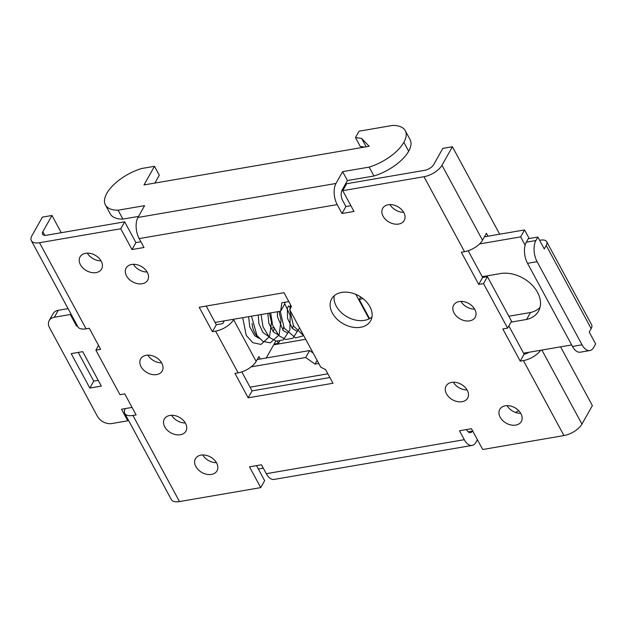 <?xml version="1.0" encoding="UTF-8"?>
<svg xmlns="http://www.w3.org/2000/svg" width="627" height="627" viewBox="0 0 627 627"><rect width="100%" height="100%" fill="white"/><g stroke="black" fill="none" stroke-linecap="round" stroke-linejoin="round"><path stroke-width="0.94" d="M540.004 307.426A29.579 21.177 29.4 0 1 530.513 312.512L508.834 316.227M98.22 380.354L93.736 381.122L78.218 352.421M484.444 236.818L524.548 229.937L529.204 238.542M546.689 241.685L591.645 324.825A11.411 5.267 151.6 0 1 591.183 328.611L546.227 245.47A11.411 5.267 -28.4 0 0 546.689 241.685A11.411 5.267 -28.4 0 0 540.552 240.165L539.62 240.329M58.24 310.31L54.337 317.254A11.411 8.175 -150.6 0 0 49.204 320.562L53.115 313.618A11.411 8.175 29.4 0 1 58.24 310.31L68.077 308.617M284.846 302.261L284.572 304.228L280.661 311.172L281.844 302.778L288.804 301.587M313.147 353.064L309.613 350.548L257.188 359.553M273.693 344.787L305.702 339.285M271.562 327.999L273.576 327.655M274.077 344.098L278.419 343.353L279.611 341.245M582.06 344.811L537.104 261.671L527.526 263.316L572.482 346.457L582.06 344.811A15.22 7.971 80.3 0 0 589.85 350.556A15.22 7.971 80.3 0 0 593.698 347.429L595.65 343.957L589.231 332.083L591.183 328.611M546.227 245.47L544.275 248.943L537.848 237.061L528.271 238.707L526.319 242.179L535.897 240.533L537.848 237.061M479.569 243.927L520.645 236.881L525.128 245.181M510.989 322.137L526.602 319.457A29.579 21.177 -150.6 0 0 538.515 311.157A29.579 21.177 -150.6 0 0 532.127 285.081A29.579 21.177 -150.6 0 0 501.678 273.356L482.226 276.695L468.197 250.745M508.85 325.938L523.584 353.189L571.659 344.936M520.645 236.881L524.548 229.937M360.666 296.932L359.232 299.479L369.585 318.626M355.822 294.361L369.084 318.884A22.353 16.004 29.4 0 0 371.952 317.003M487.438 276.648L483.527 283.6L507.611 328.133L511.522 321.189L487.438 276.648L482.649 277.471L482.226 276.695M224.27 320.852L222.703 323.642L216.315 324.739L215.077 322.435L280.661 311.172M206.22 306.054L215.077 322.435M260.229 359.028L258.88 356.536L256.145 361.395A15.22 7.022 151.6 0 1 238.158 372.853L234.968 373.402L248.174 397.824L332.968 383.262L325.585 369.609L320.789 367.187L289.799 309.879L293.491 325.938L303.907 335.97M233.855 319.214L233.589 319.676L256.145 361.395M275.778 341.072L266.256 357.993M271.522 328.415L273.286 331.667M242.727 317.685L246.215 335.343L252.752 342.663L261.012 344.435L269.586 336.448L271.507 322.121L269.391 313.108M216.315 324.739L212.412 331.683L215.602 331.134A15.22 7.022 -28.4 0 0 233.589 319.676M403.835 212.624A12.368 8.856 -150.6 0 0 392.972 204.88A12.368 8.856 -150.6 0 0 382.682 208.344A12.368 8.856 -150.6 0 0 389.116 222.123A12.368 8.856 -150.6 0 0 404.235 220.469A12.368 8.856 -150.6 0 0 403.835 212.624M467.256 390.268A12.368 8.856 -150.6 0 0 456.393 382.525A12.368 8.856 -150.6 0 0 446.095 385.989A12.368 8.856 -150.6 0 0 452.529 399.767A12.368 8.856 -150.6 0 0 467.648 398.114A12.368 8.856 -150.6 0 0 467.256 390.268M520.919 413.671A12.368 8.856 -150.6 0 0 510.057 405.92A12.368 8.856 -150.6 0 0 499.758 409.384A12.368 8.856 -150.6 0 0 506.193 423.162A12.368 8.856 -150.6 0 0 521.311 421.516A12.368 8.856 -150.6 0 0 520.919 413.671M147.29 272.322A12.368 8.856 -150.6 0 0 136.427 264.578A12.368 8.856 -150.6 0 0 126.129 268.042A12.368 8.856 -150.6 0 0 132.563 281.821A12.368 8.856 -150.6 0 0 147.682 280.167A12.368 8.856 -150.6 0 0 147.29 272.322M101.206 261.169A12.368 8.856 -150.6 0 0 90.343 253.426A12.368 8.856 -150.6 0 0 80.052 256.89A12.368 8.856 -150.6 0 0 86.479 270.668A12.368 8.856 -150.6 0 0 101.598 269.014A12.368 8.856 -150.6 0 0 101.206 261.169M185.514 423.303A12.368 8.856 -150.6 0 0 174.651 415.56A12.368 8.856 -150.6 0 0 164.352 419.016A12.368 8.856 -150.6 0 0 170.787 432.802A12.368 8.856 -150.6 0 0 185.905 431.149A12.368 8.856 -150.6 0 0 185.514 423.303M216.613 462.985A12.368 8.856 -150.6 0 0 205.75 455.241A12.368 8.856 -150.6 0 0 195.452 458.705A12.368 8.856 -150.6 0 0 201.886 472.484A12.368 8.856 -150.6 0 0 217.005 470.838A12.368 8.856 -150.6 0 0 216.613 462.985M369.891 306.634A22.353 16.004 -150.6 0 0 350.258 292.629A22.353 16.004 -150.6 0 0 331.652 298.891A22.353 16.004 -150.6 0 0 343.282 323.798A22.353 16.004 -150.6 0 0 370.612 320.82A22.353 16.004 -150.6 0 0 369.891 306.634M474.811 309.432A12.368 8.856 -150.6 0 0 463.949 301.681A12.368 8.856 -150.6 0 0 453.65 305.145A12.368 8.856 -150.6 0 0 460.085 318.924A12.368 8.856 -150.6 0 0 475.203 317.278A12.368 8.856 -150.6 0 0 474.811 309.432M161.805 363.166A12.368 8.856 -150.6 0 0 150.942 355.415A12.368 8.856 -150.6 0 0 140.652 358.879A12.368 8.856 -150.6 0 0 147.086 372.657A12.368 8.856 -150.6 0 0 162.205 371.012A12.368 8.856 -150.6 0 0 161.805 363.166M289.799 309.879L291.39 306.36L284 292.699L199.206 307.254L212.412 331.683M342.005 213.501L337.193 204.598L139.17 238.589A15.22 7.971 -99.7 0 1 137.956 217.451L144.602 205.648L118.095 210.194A35.096 16.192 -28.4 0 1 105.414 204.951A35.096 16.192 -28.4 0 1 106.825 193.312L106.825 193.312A35.096 16.192 -28.4 0 1 141.545 168.53L154.485 166.312L143.991 184.941L369.162 146.287L361.654 138.457L355.47 137.556L359.052 131.192L392.588 125.431A35.096 16.192 151.6 0 1 405.269 130.682A35.096 16.192 151.6 0 1 403.859 142.321A35.096 16.192 151.6 0 1 369.138 167.103L342.624 171.649L347.444 180.56L342.099 190.052A7.61 3.989 -99.7 0 0 342.703 200.616L345.916 206.557L342.005 213.501L353.989 211.448L342.75 190.663L423.993 176.712A15.22 7.022 -28.4 0 0 441.98 165.262L452.404 146.742L442.819 148.387L433.704 164.595A7.61 3.511 151.6 0 1 424.706 170.317L346.653 183.719L342.75 190.663M140.879 241.756L135.918 242.61L124.679 221.825L46.625 235.219A7.61 3.511 151.6 0 1 42.542 234.208A7.61 3.511 151.6 0 1 42.848 231.692L51.97 215.484L42.385 217.13L31.961 235.65A15.22 7.022 -28.4 0 0 31.35 240.697A15.22 7.022 -28.4 0 0 39.525 242.712L120.768 228.769L132.007 249.554L143.983 247.5L139.17 238.589M98.541 345.399L95.868 350.148L100.657 349.325L89.277 328.274L86.087 328.822A15.22 7.022 151.6 0 1 77.913 326.808L31.35 240.697M95.868 350.148L119.953 394.689L124.742 393.866L136.122 414.909L132.924 415.458L179.487 501.569L260.73 487.618L249.491 466.833L261.467 464.779L266.287 473.683L464.309 439.692A15.22 7.971 80.3 0 0 472.092 445.429A15.22 7.971 80.3 0 0 475.94 442.309L477.406 439.707M541.893 350.046L581.942 424.111A15.22 7.022 151.6 0 1 563.955 435.569L482.704 449.512L471.465 428.727L459.489 430.78L464.309 439.692M540.686 350.258A15.22 7.022 151.6 0 1 523.412 360.588L520.222 361.136L502.823 328.956L507.611 328.133M483.527 283.6L478.738 284.415L461.339 252.242L464.529 251.693L423.993 176.712M523.584 353.189L524.125 354.192L520.222 361.136M472.586 430.804L472.429 431.086A7.61 3.989 -99.7 0 1 470.501 432.646A7.61 3.989 -99.7 0 1 466.613 429.777L466.504 429.581M256.506 465.634L264.641 480.674L260.73 487.618M329.865 377.525L252.078 390.88L241.826 371.905M124.679 221.825L120.768 228.769M350.885 205.703L345.916 206.557M581.942 424.111L592.366 405.591L560.593 346.841M179.487 501.569A15.22 7.022 151.6 0 1 171.312 499.547L124.749 413.436A15.22 7.022 -28.4 0 0 132.924 415.458M61.281 232.711L51.97 215.484M482.649 277.471L478.738 284.415M529.117 352.241A7.61 3.511 151.6 0 1 524.125 354.192M499.688 234.2L452.404 146.742M488.002 236.207L486.427 233.291L482.516 240.235A15.22 7.022 151.6 0 1 464.529 251.693M125.251 408.592A15.22 7.022 -28.4 0 0 124.749 413.436M472.092 445.429L274.07 479.428A15.22 7.971 -99.7 0 1 266.287 473.683M263.293 468.15L258.332 469.004M515.551 412.448A35.096 16.192 -28.4 0 0 518.748 410.724M137.956 217.451L335.978 183.46L342.624 171.649M335.978 183.46A15.22 7.971 80.3 0 0 337.193 204.598M405.269 130.682L410.082 139.594A35.096 16.192 151.6 0 1 408.671 151.225L403.859 142.321L408.671 151.232A35.096 16.192 151.6 0 1 373.951 176.007L347.444 180.56M138.536 216.425L122.908 219.105L118.095 210.194M105.414 204.951L110.227 213.854A35.096 16.192 -28.4 0 0 122.908 219.105M154.485 166.312L159.297 175.215L154.877 183.076M364.546 147.079L360.282 146.467L355.47 137.556M135.918 242.61L132.007 249.554M373.951 176.007L369.138 167.103M366.168 146.804L361.654 138.457M252.078 390.88L248.174 397.824M259.304 338.478L254.68 335.696L249.734 326.8L248.653 316.666M252.07 323.43A14.264 7.477 80.3 0 0 258.269 337.31M251.168 366.858L305.71 357.5L314.997 364.091L318.767 363.448M327.858 373.81L250.071 387.165M82.701 351.645L101.331 386.091L89.826 388.066L71.204 353.62L82.701 351.645M54.337 317.254L70.302 314.511L70.796 313.641M49.204 320.562A11.411 8.175 -150.6 0 0 49.572 327.803L97.412 416.289A11.411 8.175 -150.6 0 0 111.81 423.554L127.783 420.811L121.52 409.235L132.07 407.425M77.058 325.225L76.565 326.095L77.442 325.946M76.565 326.095L70.302 314.511M305.71 357.5L309.613 350.548M314.997 364.091L317.097 360.368M526.602 319.457L530.513 312.512M359.232 299.479A11.411 5.267 -28.4 0 0 362.821 298.468M128.269 419.941L127.783 420.811M89.826 388.066L93.736 381.122M535.897 240.533A15.22 7.971 80.3 0 0 537.104 261.671M589.85 350.556L580.265 352.194A15.22 7.971 -99.7 0 1 572.482 346.457M527.526 263.316A15.22 7.971 -99.7 0 1 526.319 242.179M277.322 341.323L278.419 343.353M161.625 362.837A12.368 8.856 29.4 0 1 147.941 355.133M474.623 309.103A12.368 8.856 29.4 0 1 460.939 301.399M334.215 295.764A22.353 16.004 -150.6 0 0 345.25 315.671A22.353 16.004 -150.6 0 0 369.084 318.884M216.425 462.655A12.368 8.856 29.4 0 1 202.74 454.959M185.326 422.974A12.368 8.856 29.4 0 1 171.641 415.27M101.018 260.84A12.368 8.856 29.4 0 1 87.341 253.143M147.102 271.993A12.368 8.856 29.4 0 1 133.418 264.296M520.731 413.342A12.368 8.856 29.4 0 1 507.047 405.638M467.068 389.939A12.368 8.856 29.4 0 1 453.384 382.243M403.655 212.294A12.368 8.856 29.4 0 1 389.97 204.598M238.158 372.853L215.602 331.134M39.525 242.712L86.087 328.822M563.955 435.569L523.412 360.588M42.848 231.692L44.823 235.337M441.98 165.262L482.516 240.235M468.173 431.815L472.429 431.086M297.174 331.409L292.307 328.36L287.581 318.445L287.284 308.476L288.514 305.945L290.042 307.191M293.279 325.515L292.409 328.477M283.694 327.161L282.824 330.123M274.117 328.807L273.247 331.769M251.49 316.18L256.976 335.586L263.011 341.433L270.3 342.844L279.148 334.849L281.061 320.185L278.968 311.462M261.075 314.535L263.026 326.863L269.344 337.295L276.092 341.143L283.239 339.928L289.878 329.849L290.199 315.506L284.658 303.593M270.66 312.889L272.635 325.295L279.031 335.758L285.779 339.52L292.887 338.243L299.541 327.89M280.238 311.251L284.196 328.125L295.521 337.906L303.75 335.68M290.536 304.793L289.807 309.856M258.238 315.02L258.888 323.587L262.917 332.49L268.427 336.338M278.012 334.693L273.333 331.871L268.92 323.571L267.815 313.382M287.589 333.047L283.302 330.641L277.4 316.588L277.4 311.737"/></g></svg>
